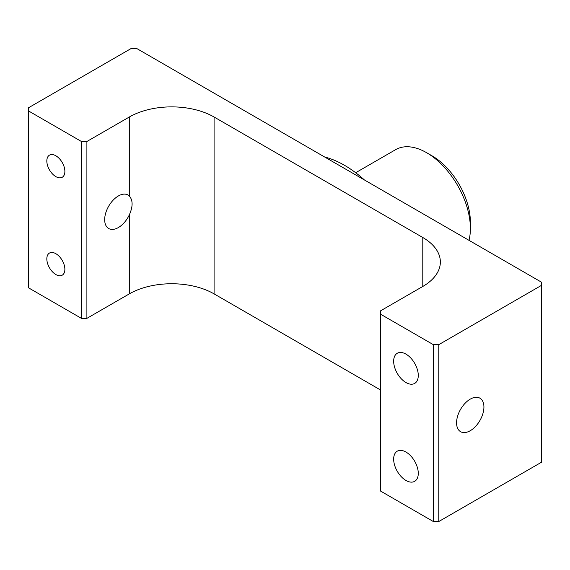 <?xml version="1.0" encoding="UTF-8"?>
<svg xmlns="http://www.w3.org/2000/svg" width="570" height="570" viewBox="0 0 570 570"><rect width="100%" height="100%" fill="white"/><g stroke="black" fill="none" stroke-linecap="round" stroke-linejoin="round"><path stroke-width="0.85" d="M129.297 195.973A19.344 11.165 120 0 0 128.022 195.011A19.344 11.165 120 0 0 118.353 195.973A19.344 11.165 120 0 0 105.721 213.016A19.344 11.165 120 0 0 108.685 228.513A19.344 11.165 120 0 0 118.353 227.558A19.344 11.165 120 0 0 129.297 214.926C133.024 206.575 133.024 200.262 129.297 195.973L129.297 117.014A59.957 34.613 180 0 1 214.085 117.014L422.79 237.505A59.957 34.613 180 0 1 440.353 261.979A59.957 34.613 180 0 1 422.79 286.461L380.389 310.935L380.389 314.099L433.321 344.651L438.793 344.651L541.5 285.356L541.5 282.193L136.679 48.479L131.207 48.479L28.5 107.773L28.5 110.929L81.425 141.488L86.897 141.488L129.297 117.014M470.243 430.721A19.344 11.165 120 0 0 482.883 413.678A19.344 11.165 120 0 0 479.919 398.181A19.344 11.165 120 0 0 470.243 399.135A19.344 11.165 120 0 0 457.61 416.178A19.344 11.165 120 0 0 460.574 431.675A19.344 11.165 120 0 0 470.243 430.721M426.617 152.703L432.089 155.859A54.157 31.265 60 0 1 470.385 222.186L470.385 228.506A61.895 35.732 -120 0 0 426.617 152.703A61.895 35.732 -120 0 0 395.673 149.639L355.68 172.724M55.853 253.693A12.768 7.367 -120 0 0 49.469 253.059A12.768 7.367 -120 0 0 47.517 263.29A12.768 7.367 -120 0 0 55.853 274.541A12.768 7.367 -120 0 0 62.237 275.168A12.768 7.367 -120 0 0 64.189 264.943A12.768 7.367 -120 0 0 55.853 253.693M55.853 155.781A12.768 7.367 -120 0 0 49.469 155.147A12.768 7.367 -120 0 0 47.517 165.378A12.768 7.367 -120 0 0 55.853 176.629A12.768 7.367 -120 0 0 62.237 177.263A12.768 7.367 -120 0 0 64.189 167.031A12.768 7.367 -120 0 0 55.853 155.781M393.656 459.149A17.406 10.053 -120 0 0 401.259 476.663A17.406 10.053 -120 0 0 414.668 481.329A17.406 10.053 -120 0 0 418.273 473.357A17.406 10.053 -120 0 0 410.678 455.843A17.406 10.053 -120 0 0 397.261 451.176A17.406 10.053 -120 0 0 393.656 459.149M393.656 361.238A17.406 10.053 -120 0 0 401.259 378.751A17.406 10.053 -120 0 0 414.668 383.418A17.406 10.053 -120 0 0 418.273 375.445A17.406 10.053 -120 0 0 410.678 357.932A17.406 10.053 -120 0 0 397.261 353.265A17.406 10.053 -120 0 0 393.656 361.238M324.651 156.999A104.445 60.299 60 0 1 364.472 179.992M380.389 314.099L380.389 490.97L433.321 521.522L433.321 344.651M214.085 117.014L214.085 293.885L380.389 389.901M86.897 141.488L86.897 318.359L129.297 293.885L129.297 214.926M28.5 110.929L28.5 287.807L81.425 318.359L81.425 141.488M438.793 344.651L438.793 521.522L541.5 462.227L541.5 285.356M438.793 521.522L433.321 521.522M214.085 293.885A59.957 34.613 0 0 0 129.297 293.885M86.897 318.359L81.425 318.359M468.996 240.333A61.895 35.732 -120 0 0 470.385 228.506M422.79 286.461L422.79 237.505"/></g></svg>

